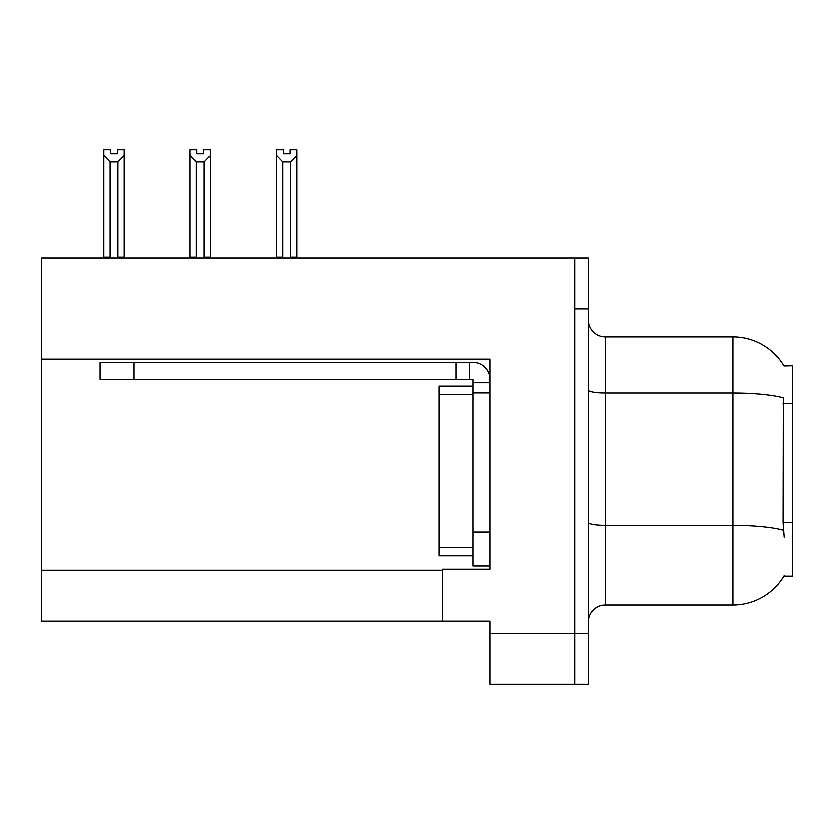 <?xml version="1.0" encoding="UTF-8"?>
<svg xmlns="http://www.w3.org/2000/svg" width="834" height="834" viewBox="0 0 834 834"><rect width="100%" height="100%" fill="white"/><g stroke="black" fill="none" stroke-linecap="round" stroke-linejoin="round"><path stroke-width="1.25" d="M41.7 359.089L490.027 359.089L490.027 532.134L473.034 532.134L473.034 566.098L490.027 566.098L490.027 532.134L490.027 569.33L442.468 569.33L442.468 621.288L41.7 621.288L41.7 257.883L574.928 257.883L574.928 684.13L490.027 684.13L490.027 633.183L574.928 633.183L574.928 684.13L588.512 684.13L588.512 633.183L574.928 633.183L574.928 308.83L588.512 308.83L588.512 633.183M442.468 621.288L490.027 621.288L490.027 633.183M783.96 365.928A59.433 59.433 0 0 0 732.867 336.842A59.433 59.433 0 0 1 783.96 365.928L792.3 365.719L792.3 576.294L783.835 576.294L784.137 575.783A59.433 59.433 0 0 1 732.867 605.161L605.494 605.161A16.982 16.982 0 0 0 588.512 622.143M784.137 537.232L783.043 522.48L783.293 397.839A59.433 10.321 180 0 0 732.867 392.981L732.867 336.842A59.433 59.433 0 0 1 783.835 365.719A59.433 59.433 0 0 0 732.867 336.842L605.494 336.842A16.982 16.982 0 0 1 588.512 319.86A16.982 16.982 0 0 0 605.494 336.842L605.494 605.161M574.928 257.883L588.512 257.883L588.512 308.83M289.971 153.904L283.185 153.904L289.971 153.904L289.971 149.87L296.768 149.87L296.768 155.52L290.482 162.005L282.674 162.005L282.674 257.028L281.84 257.883M291.316 257.883L290.482 257.028L290.482 162.005M290.482 257.028L296.768 257.028L296.768 257.883L296.768 155.52M282.674 162.005L276.388 155.52L276.388 149.87L283.185 149.87L283.185 153.904M282.674 257.028L276.388 257.028L276.388 257.883L276.388 155.52L276.388 257.028M205.049 257.883L204.215 257.028L204.215 162.005L196.407 162.005L196.407 257.028L195.573 257.883M196.918 153.904L203.704 153.904L196.918 153.904L196.918 149.87L190.121 149.87L190.121 257.883M203.704 153.904L203.704 149.87L210.502 149.87L210.502 257.028L204.215 257.028M210.502 155.52L204.215 162.005M196.407 162.005L190.121 155.52M196.407 257.028L190.121 257.028M210.502 257.028L210.502 257.883M117.438 153.904L110.651 153.904L117.438 153.904L117.438 149.87L124.235 149.87L124.235 155.52L117.948 162.005L110.14 162.005L110.14 257.028L103.854 257.028L103.854 257.883M110.14 162.005L103.854 155.52L103.854 149.87L110.651 149.87L110.651 153.904M110.14 257.028L109.306 257.883M103.854 155.52L103.854 257.028M124.235 155.52L124.235 257.028L117.948 257.028L117.948 162.005M118.782 257.883L117.948 257.028M124.235 257.028L124.235 257.883M490.027 392.887L473.034 392.887L473.045 386.09L439.08 386.09L439.08 555.913L473.034 555.913M134.076 379.303L134.076 362.321L100.111 362.321L100.111 379.303L473.034 379.303L473.034 382.702L490.027 382.702M134.076 362.321L473.034 362.321A16.982 16.982 0 0 1 490.017 379.314M473.034 566.098L490.027 566.098M469.636 379.303L469.636 362.321M473.034 532.134L473.034 382.702M456.052 379.303L456.052 362.321M41.7 570.352L442.468 570.352M792.3 403.604L783.043 403.604M792.3 522.48L783.043 522.48M732.867 605.161L732.867 392.981L605.494 392.981A16.982 2.95 0 0 1 588.512 390.031M783.47 530.341A59.433 10.321 180 0 0 732.867 525.441L605.494 525.441A16.982 2.95 -0 0 1 588.512 522.491M439.08 547.417L473.034 547.417M439.08 394.586L473.034 394.586"/></g></svg>
